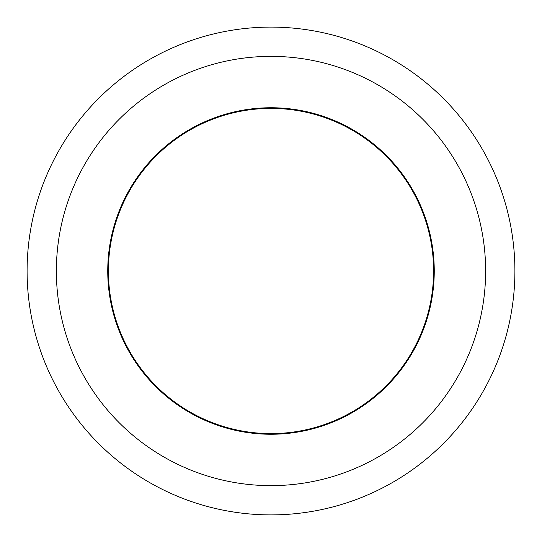 <?xml version="1.0" encoding="UTF-8"?>
<svg xmlns="http://www.w3.org/2000/svg" width="542" height="542" viewBox="0 0 542 542"><rect width="100%" height="100%" fill="white"/><g stroke="black" fill="none" stroke-linecap="round" stroke-linejoin="round"><path stroke-width="0.81" d="M27.1 271A243.9 243.9 0 0 0 271 514.9A243.9 243.9 0 0 0 514.9 271A243.9 243.9 0 0 0 271 27.1A243.9 243.9 0 0 0 27.1 271M56.368 271A214.632 214.632 0 0 0 271 485.632A214.632 214.632 0 0 0 485.632 271A214.632 214.632 0 0 0 271 56.368A214.632 214.632 0 0 0 56.368 271M434.25 271A163.25 163.25 0 0 0 271 107.75A163.25 163.25 0 0 0 107.75 271A163.25 163.25 0 0 0 271 434.25A163.25 163.25 0 0 0 434.25 271M271 433.6A162.6 162.6 0 0 1 108.4 271A162.6 162.6 0 0 1 271 108.4A162.6 162.6 0 0 1 433.6 271A162.6 162.6 0 0 1 271 433.6"/></g></svg>
